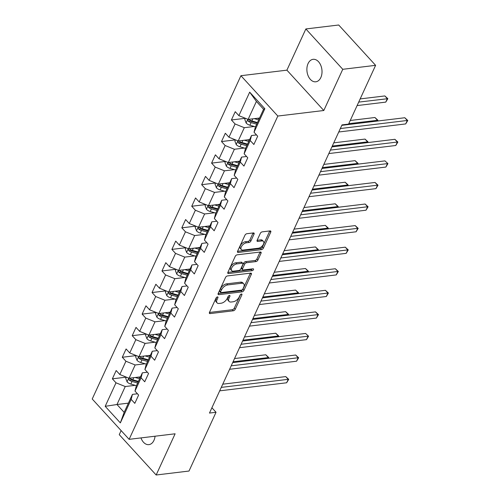 <?xml version="1.0" encoding="UTF-8"?>
<svg xmlns="http://www.w3.org/2000/svg" width="500" height="500" viewBox="0 0 500 500"><rect width="100%" height="100%" fill="white"/><g stroke="black" fill="none" stroke-linecap="round" stroke-linejoin="round"><path stroke-width="0.75" d="M217.438 296.906A1.212 0.669 137.5 0 0 216.1 297.962L209.462 312.387A1.737 0.95 137.5 0 0 209.475 313.4A1.737 0.95 137.5 0 0 210.131 313.587L233.344 310.788A1.737 0.95 137.5 0 0 235.256 309.275L241.887 294.856A1.212 0.669 137.5 0 0 241.881 294.144A1.212 0.669 137.5 0 0 241.425 294.012A1.212 0.669 137.5 0 0 240.087 295.075L239.225 296.938A5.556 3.05 137.5 0 1 233.1 301.781L231.169 302.013A5.556 3.05 137.5 0 1 229.069 301.419A5.556 3.05 137.5 0 1 229.037 298.169L229.894 296.3A1.212 0.669 137.5 0 0 229.887 295.587A1.212 0.669 137.5 0 0 229.431 295.462A1.212 0.669 137.5 0 0 228.094 296.519L227.231 298.387A5.556 3.05 137.5 0 1 221.106 303.225L219.175 303.456A5.556 3.05 137.5 0 1 217.075 302.863A5.556 3.05 137.5 0 1 217.044 299.613L217.9 297.744A1.212 0.669 137.5 0 0 217.894 297.038A1.212 0.669 137.5 0 0 217.438 296.906M308.069 63.581A11.312 7.5 -96.9 0 0 308.169 75.881A11.312 7.5 -96.9 0 0 315.806 81.794A11.312 7.5 -96.9 0 0 320.838 77.537A11.312 7.5 -96.9 0 0 320.737 65.244A11.312 7.5 -96.9 0 0 313.1 59.325A11.312 7.5 -96.9 0 0 308.069 63.581M140.963 437.906A11.312 7.5 -96.9 0 0 148.919 444.631A11.312 7.5 -96.9 0 0 153.95 440.375A11.312 7.5 -96.9 0 0 155.05 436.213M254.044 234.131A1.737 0.95 137.5 0 0 254.037 233.113A1.737 0.95 137.5 0 0 253.381 232.925L246.869 233.713A1.737 0.95 137.5 0 0 244.956 235.225L237.587 251.238A1.737 0.95 137.5 0 0 237.6 252.256A1.737 0.95 137.5 0 0 238.25 252.444L261.469 249.644A1.737 0.95 137.5 0 0 263.381 248.131L270.75 232.119A1.737 0.95 137.5 0 0 270.738 231.1A1.737 0.95 137.5 0 0 270.081 230.912L262.213 231.863A1.737 0.95 137.5 0 0 260.3 233.375L257.15 240.231A1.737 0.95 137.5 0 0 257.156 241.244A1.737 0.95 137.5 0 0 257.812 241.431L261.712 240.963A4.644 2.55 137.5 0 1 263.469 241.456A4.644 2.55 137.5 0 1 262.775 245.362A4.644 2.55 137.5 0 1 258.375 248.225L243.094 250.062A4.644 2.55 137.5 0 1 241.337 249.569A4.644 2.55 137.5 0 1 242.031 245.662A4.644 2.55 137.5 0 1 246.431 242.8L248.981 242.494A1.737 0.95 137.5 0 0 250.894 240.981L254.044 234.131L253.05 233.038A1.737 0.95 137.5 0 0 253.081 232.963M323.806 110.506L342.762 69.3L375.606 65.338L338.7 25L305.856 28.956L286.9 70.163L240.919 75.706L277.825 116.044L323.806 110.506L286.9 70.163M121.125 430.594L119.256 434.663L156.163 475L175.113 433.794L129.125 439.338L277.825 116.044M156.163 475L189.006 471.044L216.038 412.275L211.906 407.762M375.606 65.338L348.581 124.106L342.013 124.9L209.469 413.069L216.038 412.275M227.45 275.925A1.737 0.95 137.5 0 0 225.538 277.438L218.175 293.45A1.737 0.95 137.5 0 0 218.181 294.469A1.737 0.95 137.5 0 0 218.837 294.65L242.05 291.856A1.737 0.95 137.5 0 0 243.969 290.344L251.331 274.325A1.737 0.95 137.5 0 0 251.325 273.312A1.737 0.95 137.5 0 0 250.669 273.125L227.45 275.925M227.881 272.344L235.244 256.331A1.737 0.95 137.5 0 1 237.162 254.819L260.375 252.019A1.737 0.95 137.5 0 1 261.031 252.206A1.737 0.95 137.5 0 1 261.038 253.219L257.887 260.075A1.737 0.95 137.5 0 1 255.975 261.588L246.556 262.725A1.737 0.95 137.5 0 0 244.644 264.237L242.556 268.781A1.737 0.95 137.5 0 0 242.562 269.8A1.737 0.95 137.5 0 0 243.219 269.981L253.019 268.8A1.212 0.669 137.5 0 1 253.481 268.931A1.212 0.669 137.5 0 1 253.3 269.956A1.212 0.669 137.5 0 1 252.144 270.706L228.544 273.55A1.737 0.95 137.5 0 1 227.887 273.363A1.737 0.95 137.5 0 1 227.881 272.344M240.919 75.706L92.219 398.994L129.125 439.338M245.35 118.3L231.419 119.975L235.062 123.956L228.956 137.231L225.319 133.25L221.5 141.55L225.144 145.525L219.037 158.8L215.394 154.825L211.581 163.119L215.219 167.1L209.112 180.375L205.475 176.394L201.656 184.694L205.3 188.669L199.194 201.944L195.55 197.963L191.737 206.262L195.375 210.244L189.269 223.519L185.631 219.537L181.812 227.831L185.456 231.812L179.35 245.087L175.706 241.106L171.894 249.406L175.531 253.381L169.425 266.656L165.787 262.681L161.969 270.975L165.613 274.956L159.506 288.231L155.863 284.25L152.05 292.544L155.688 296.525L149.581 309.8L145.944 305.819L142.125 314.119L145.769 318.094L139.662 331.369L136.019 327.394L132.206 335.688L135.844 339.669L129.744 352.944L126.1 348.963L122.281 357.262L125.925 361.238L119.819 374.513L116.181 370.531L112.362 378.831L116 382.812L105.194 406.319L120.35 422.887L124.162 412.362L132.431 394.387L137.45 393.781M231.419 119.975L235.238 111.681L238.881 115.662L249.688 92.156L264.85 108.725L254.037 132.231L257.681 136.213L253.863 144.506L250.225 140.531L244.119 153.8L247.756 157.781L243.944 166.081L240.3 162.1L234.194 175.375L237.838 179.356L234.019 187.65L230.381 183.669L224.275 196.944L227.913 200.925L224.1 209.219L220.456 205.244L214.356 218.519L217.994 222.494L214.175 230.794L210.538 226.812L204.431 240.087L208.075 244.069L204.256 252.362L200.619 248.381L194.513 261.656L198.15 265.637L194.338 273.938L190.694 269.956L184.587 283.231L188.231 287.206L184.412 295.506L180.775 291.525L174.669 304.8L178.306 308.781L174.494 317.075L170.85 313.1L164.744 326.369L168.388 330.35L164.569 338.65L160.931 334.669L154.825 347.944L158.463 351.925L154.65 360.219L151.006 356.238L144.9 369.513L148.544 373.494L144.725 381.788L141.088 377.812L134.981 391.087L138.619 395.062L134.806 403.363L131.163 399.381L120.35 422.887M249.625 139.581L238.2 140.956L244.306 127.688L254.312 126.481M256.506 134.931L251.488 135.531L245.381 148.806L244.119 153.8M244.306 127.688L235.062 123.956M238.2 140.956L228.956 137.231M250.225 140.531L251.488 135.531M239.706 161.156L228.281 162.531L234.387 149.256L244.387 148.05M246.588 156.5L241.569 157.106L235.463 170.381L234.194 175.375M234.387 149.256L225.144 145.525M228.281 162.531L219.037 158.8M240.3 162.1L241.569 157.106M229.781 182.725L218.356 184.1L224.462 170.825L234.469 169.619M236.663 178.069L231.644 178.675L225.538 191.95L224.275 196.944M224.462 170.825L215.219 167.1M218.356 184.1L209.112 180.375M230.381 183.669L231.644 178.675M219.862 204.294L208.438 205.675L214.544 192.4L224.55 191.194M226.744 199.644L221.725 200.25L215.619 213.525L214.356 218.519M214.544 192.4L205.3 188.669M208.438 205.675L199.194 201.944M220.456 205.244L221.725 200.25M209.944 225.869L198.519 227.244L204.619 213.969L214.625 212.763M216.819 221.213L211.8 221.819L205.7 235.094L204.431 240.087M204.619 213.969L195.375 210.244M198.519 227.244L189.269 223.519M210.538 226.812L211.8 221.819M200.019 247.438L188.594 248.812L194.7 235.538L204.706 234.331M206.9 242.787L201.881 243.388L195.775 256.663L194.513 261.656M194.7 235.538L185.456 231.812M188.594 248.812L179.35 245.087M200.619 248.381L201.881 243.388M190.1 269.006L178.675 270.387L184.775 257.113L194.781 255.906M196.975 264.356L191.962 264.962L185.856 278.238L184.587 283.231M184.775 257.113L175.531 253.381M178.675 270.387L169.425 266.656M190.694 269.956L191.962 264.962M180.175 290.581L168.75 291.956L174.856 278.681L184.862 277.475M187.056 285.925L182.037 286.531L175.931 299.806L174.669 304.8M174.856 278.681L165.613 274.956M168.75 291.956L159.506 288.231M180.775 291.525L182.037 286.531M170.256 312.15L158.831 313.525L164.938 300.256L174.938 299.05M177.138 307.5L172.119 308.1L166.012 321.375L164.744 326.369M164.938 300.256L155.688 296.525M158.831 313.525L149.581 309.8M170.85 313.1L172.119 308.1M160.331 333.725L148.906 335.1L155.013 321.825L165.019 320.619M167.213 329.069L162.194 329.675L156.088 342.95L154.825 347.944M155.013 321.825L145.769 318.094M148.906 335.1L139.662 331.369M160.931 334.669L162.194 329.675M150.412 355.294L138.988 356.669L145.094 343.394L155.094 342.188M157.294 350.637L152.275 351.244L146.169 364.519L144.9 369.513M145.094 343.394L135.844 339.669M138.988 356.669L129.744 352.944M151.006 356.238L152.275 351.244M140.488 376.863L129.062 378.244L135.169 364.969L145.175 363.762M147.369 372.212L142.35 372.819L136.244 386.094L134.981 391.087M135.169 364.969L125.925 361.238M129.062 378.244L119.819 374.513M141.088 377.812L142.35 372.819M128.406 403.137L116.981 404.513L125.25 386.538L135.25 385.331M125.25 386.538L116 382.812M124.162 412.362L116.981 404.513L105.194 406.319M131.163 399.381L132.431 394.387M342.762 69.3L305.856 28.956M254.037 132.231L255.306 127.238L263.575 109.262L256.394 101.412L248.125 119.388L259.55 118.012M264.85 108.725L263.575 109.262M256.394 101.412L249.688 92.156M248.125 119.388L238.881 115.662M126.287 377.15L112.362 378.831M136.213 355.581L122.281 357.262M146.131 334.012L132.206 335.688M156.056 312.438L142.125 314.119M165.975 290.869L152.05 292.544M178.375 270.262L176.675 273.962L175.35 270.487L175.906 269.269L161.969 270.975M185.819 247.725L171.894 249.406M195.738 226.156L181.812 227.831M205.662 204.581L191.737 206.262M218.062 183.981L216.363 187.681L215.037 184.206L215.594 182.987L201.656 184.694M225.506 161.444L211.581 163.119M235.425 139.869L221.5 141.55M216.6 297.319L216.044 298.525A5.556 3.05 137.5 0 0 216.075 301.775L217.075 302.863M229.069 301.419L228.069 300.331A5.556 3.05 137.5 0 1 228.038 297.075L228.594 295.875M209.431 312.462L232.344 309.7A1.737 0.95 137.5 0 0 234.262 308.188L240.588 294.425M218.137 293.525L241.056 290.763A1.737 0.95 137.5 0 0 242.969 289.25L250.338 273.238A1.737 0.95 137.5 0 0 250.369 273.163M220.662 291.737A1.212 0.669 137.5 0 0 220.669 292.45A1.212 0.669 137.5 0 0 221.131 292.581L241.506 290.125A1.212 0.669 137.5 0 0 242.85 289.069L243.75 287.1A5.556 3.05 137.5 0 0 243.725 283.85A5.556 3.05 137.5 0 0 241.625 283.256L227.694 284.931A5.556 3.05 137.5 0 0 221.569 289.775L220.662 291.737L219.669 290.65A1.212 0.669 137.5 0 0 219.675 291.363L220.669 292.45M243.725 283.85L242.725 282.756A5.556 3.05 137.5 0 0 240.625 282.162L241.625 283.256M219.669 290.65L220.575 288.681A5.556 3.05 137.5 0 1 226.7 283.844L240.625 282.162M242.562 269.8L241.562 268.706A1.737 0.95 137.5 0 1 241.556 267.694L243.65 263.144A1.737 0.95 137.5 0 1 245.562 261.631L254.975 260.5A1.737 0.95 137.5 0 0 256.887 258.988L260.044 252.131A1.737 0.95 137.5 0 0 260.075 252.056M227.85 272.419L251.15 269.613A1.212 0.669 137.5 0 0 252.281 268.894M236.788 263.9A4.644 2.55 137.5 0 0 232.387 266.756A4.644 2.55 137.5 0 0 231.694 270.663A4.644 2.55 137.5 0 0 233.45 271.163L238.831 270.512A1.737 0.95 137.5 0 0 240.75 269L242.838 264.45A1.737 0.95 137.5 0 0 242.831 263.438A1.737 0.95 137.5 0 0 242.175 263.25L236.788 263.9L235.794 262.812A4.644 2.55 137.5 0 0 231.394 265.669A4.644 2.55 137.5 0 0 230.7 269.575L231.694 270.663M242.831 263.438L241.831 262.344A1.737 0.95 137.5 0 0 241.175 262.162L242.175 263.25M235.794 262.812L241.175 262.162M241.337 249.569L240.338 248.475A4.644 2.55 137.5 0 1 241.038 244.569A4.644 2.55 137.5 0 1 245.438 241.713L247.981 241.406A1.737 0.95 137.5 0 0 249.894 239.894L253.05 233.038M263.469 241.456L262.475 240.369A4.644 2.55 137.5 0 0 260.719 239.869L261.712 240.963M257.119 240.306L260.719 239.869M237.556 251.312L260.469 248.556A1.737 0.95 137.5 0 0 262.381 247.044L269.75 231.025A1.737 0.95 137.5 0 0 269.781 230.95M126.3 377.125L125.738 378.344L127.1 381.906A4.688 2.381 24.7 0 0 130.831 384.081L136.444 385.669M135.194 377.5L139.619 378.756M138.312 377.125L140.131 377.644M267.894 358.369L268.288 357.512L265.794 354.787L234.537 358.556M138.412 381.381L132.8 379.794A4.688 2.381 -155.3 0 1 129.981 378.419L129.35 378.212L128.812 378.706L129.219 380.081A4.688 2.381 24.7 0 0 132.037 381.456L137.65 383.044M138.162 381.931L131.894 380.156A2.387 1.212 -155.3 0 1 131.106 379.85L129.219 380.081M265.794 354.787L268.769 357.531L233.062 361.763M268.769 357.531L268.412 358.306M221.275 387.388L288.238 379.319L286.65 382.775L219.688 390.844M222.75 384.188L285.744 376.594L288.238 379.319L288.719 379.331L286.65 382.775M285.744 376.594L288.719 379.331M136.225 355.556L135.662 356.775L137.019 360.337A4.688 2.381 24.7 0 0 140.75 362.512L146.363 364.1M145.119 355.931L149.544 357.181M148.231 355.556L150.056 356.069M277.819 336.8L278.212 335.944L275.719 333.219L244.462 336.987M148.331 359.812L142.725 358.225A4.688 2.381 -155.3 0 1 139.9 356.85L139.269 356.644L138.731 357.137L139.137 358.506A4.688 2.381 24.7 0 0 141.962 359.881L147.569 361.469M148.081 360.356L141.812 358.587A2.387 1.212 -155.3 0 1 141.031 358.281L139.137 358.506M275.719 333.219L278.694 335.956L242.987 340.188M278.694 335.956L278.337 336.737M146.144 333.988L145.581 335.206L146.944 338.769A4.688 2.381 24.7 0 0 150.675 340.938L156.281 342.525M155.037 334.363L159.462 335.613M158.15 333.988L159.975 334.5M287.738 315.225L288.131 314.375L285.637 311.65L254.381 315.413M158.256 338.237L152.644 336.65A4.688 2.381 -155.3 0 1 149.825 335.281L149.194 335.069L148.656 335.562L149.062 336.938A4.688 2.381 24.7 0 0 151.881 338.312L157.494 339.9M158.006 338.787L151.738 337.013A2.387 1.212 -155.3 0 1 150.95 336.712L149.062 336.938M285.637 311.65L288.612 314.387L252.906 318.619M288.612 314.387L288.256 315.163M231.2 365.819L298.163 357.75L296.569 361.206L229.606 369.275M232.675 362.612L295.669 355.025L298.163 357.75L298.644 357.762L296.569 361.206M295.669 355.025L298.644 357.762M241.119 344.25L308.081 336.175L306.494 339.637L239.531 347.706M242.594 341.044L305.587 333.45L308.562 336.194L306.494 339.637M305.587 333.45L308.562 336.194M156.069 312.413L155.506 313.631L156.862 317.194A4.688 2.381 24.7 0 0 160.594 319.369L166.206 320.956M164.963 312.787L169.387 314.044M168.075 312.413L169.894 312.931M297.663 293.656L298.056 292.8L295.562 290.075L264.306 293.844M168.175 316.669L162.569 315.081A4.688 2.381 -155.3 0 1 159.744 313.706L159.113 313.5L158.575 313.994L158.981 315.369A4.688 2.381 24.7 0 0 161.806 316.737L167.413 318.325M167.925 317.219L161.656 315.444A2.387 1.212 -155.3 0 1 160.875 315.138L158.981 315.369M295.562 290.075L298.538 292.812L262.831 297.044M298.538 292.812L298.181 293.594M165.987 290.844L165.425 292.062L166.788 295.625A4.688 2.381 24.7 0 0 170.519 297.794L176.125 299.381M174.881 291.219L179.306 292.469M177.994 290.844L179.819 291.356M307.581 272.087L307.975 271.231L305.481 268.506L274.225 272.269M178.1 295.1L172.488 293.512A4.688 2.381 -155.3 0 1 169.669 292.137L169.037 291.925L168.5 292.419L168.906 293.794A4.688 2.381 24.7 0 0 171.725 295.169L177.338 296.756M177.844 295.644L171.581 293.869A2.387 1.212 -155.3 0 1 170.794 293.569L168.906 293.794M305.481 268.506L308.456 271.244L272.75 275.475M308.456 271.244L308.1 272.025M176.675 273.962L176.706 274.056A4.688 2.381 24.7 0 0 180.438 276.225L186.05 277.812M184.806 269.644L189.231 270.9M187.919 269.269L189.737 269.788M317.506 250.512L317.894 249.662L315.4 246.931L284.144 250.7M188.019 273.525L182.413 271.938A4.688 2.381 -155.3 0 1 179.587 270.562L178.956 270.356L178.419 270.85L178.825 272.225A4.688 2.381 24.7 0 0 181.65 273.6L187.256 275.188M187.769 274.075L181.5 272.3A2.387 1.212 -155.3 0 1 180.719 271.994L178.825 272.225M315.4 246.931L318.381 249.675L282.675 253.906M318.381 249.675L318.019 250.45M251.044 322.675L318 314.606L316.413 318.062L249.45 326.131M252.512 319.475L315.506 311.881L318 314.606L318.488 314.619L316.413 318.062M315.506 311.881L318.488 314.619M260.963 301.106L327.925 293.038L326.331 296.494L259.375 304.562M262.438 297.9L325.431 290.312L327.925 293.038L328.406 293.05L326.331 296.494M325.431 290.312L328.406 293.05M270.887 279.531L337.844 271.462L336.256 274.919L269.294 282.994M272.356 276.331L335.35 268.738L337.844 271.462L338.331 271.475L336.256 274.919M335.35 268.738L338.331 271.475M280.806 257.962L347.769 249.894L346.175 253.35L279.219 261.419M282.281 254.756L345.275 247.169L347.769 249.894L348.25 249.906L346.175 253.35M345.275 247.169L348.25 249.906M290.731 236.394L357.688 228.325L356.1 231.781L289.137 239.85M292.2 233.188L355.194 225.594L357.688 228.325L358.175 228.337L356.1 231.781M355.194 225.594L358.175 228.337M300.65 214.819L367.612 206.75L366.019 210.206L299.062 218.275M302.125 211.619L365.119 204.025L367.612 206.75L368.094 206.762L366.019 210.206M365.119 204.025L368.094 206.762M310.569 193.25L377.531 185.181L375.944 188.637L308.981 196.706M312.044 190.044L375.037 182.456L377.531 185.181L378.013 185.194L375.944 188.637M375.037 182.456L378.013 185.194M320.494 171.681L387.456 163.606L385.863 167.069L318.9 175.138M321.969 168.475L384.963 160.881L387.938 163.625L385.863 167.069M384.963 160.881L387.938 163.625M330.412 150.106L397.375 142.037L395.788 145.494L328.825 153.562M331.887 146.906L394.881 139.312L397.375 142.037L397.856 142.05L395.788 145.494M394.881 139.312L397.856 142.05M185.831 247.7L185.269 248.919L186.631 252.481A4.688 2.381 24.7 0 0 190.362 254.656L195.969 256.244M194.725 248.075L199.15 249.325M197.838 247.7L199.662 248.219M327.425 228.944L327.819 228.088L325.325 225.362L294.069 229.131M197.944 251.956L192.331 250.369A4.688 2.381 -155.3 0 1 189.513 248.994L188.881 248.787L188.344 249.281L188.75 250.656A4.688 2.381 24.7 0 0 191.569 252.025L197.181 253.612M197.688 252.5L191.425 250.731A2.387 1.212 -155.3 0 1 190.637 250.425L188.75 250.656M325.325 225.362L328.3 228.1L292.594 232.331M328.3 228.1L327.944 228.881M195.75 226.131L195.194 227.35L196.55 230.912A4.688 2.381 24.7 0 0 200.281 233.081L205.894 234.669M204.65 226.506L209.069 227.756M207.763 226.131L209.581 226.644M337.344 207.375L337.738 206.519L335.244 203.794L303.988 207.556M207.862 230.381L202.256 228.794A4.688 2.381 -155.3 0 1 199.431 227.425L198.8 227.213L198.263 227.706L198.669 229.081A4.688 2.381 24.7 0 0 201.494 230.456L207.1 232.044M207.613 230.931L201.344 229.156A2.387 1.212 -155.3 0 1 200.562 228.856L198.669 229.081M335.244 203.794L338.225 206.531L302.519 210.763M338.225 206.531L337.863 207.312M205.675 204.556L205.113 205.775L206.475 209.338A4.688 2.381 24.7 0 0 210.206 211.513L215.812 213.1M214.569 204.931L218.994 206.188M217.681 204.556L219.506 205.075M347.269 185.8L347.663 184.944L345.169 182.219L313.913 185.987M217.787 208.812L212.175 207.225A4.688 2.381 -155.3 0 1 209.356 205.85L208.719 205.644L208.188 206.137L208.594 207.512A4.688 2.381 24.7 0 0 211.412 208.888L217.019 210.475M217.531 209.363L211.262 207.587A2.387 1.212 -155.3 0 1 210.481 207.281L208.594 207.512M345.169 182.219L348.144 184.963L312.438 189.194M348.144 184.963L347.788 185.738M216.363 187.681L216.394 187.769A4.688 2.381 24.7 0 0 220.125 189.944L225.738 191.531M224.488 183.363L228.912 184.613M227.606 182.987L229.425 183.5M357.188 164.231L357.581 163.375L355.087 160.65L323.831 164.419M227.706 187.244L222.1 185.656A4.688 2.381 -155.3 0 1 219.275 184.281L218.644 184.075L218.106 184.569L218.512 185.938A4.688 2.381 24.7 0 0 221.331 187.312L226.944 188.9M227.456 187.787L221.188 186.019A2.387 1.212 -155.3 0 1 220.406 185.712L218.512 185.938M355.087 160.65L358.069 163.388L322.362 167.619M358.069 163.388L357.706 164.169M225.519 161.419L224.956 162.638L226.319 166.2A4.688 2.381 24.7 0 0 230.05 168.369L235.656 169.956M234.412 161.794L238.837 163.044M237.525 161.419L239.35 161.931M367.113 142.656L367.506 141.806L365.012 139.081L333.756 142.844M237.631 165.669L232.019 164.081A4.688 2.381 -155.3 0 1 229.2 162.712L228.562 162.5L228.031 162.994L228.431 164.369A4.688 2.381 24.7 0 0 231.256 165.744L236.863 167.331M237.375 166.219L231.106 164.444A2.387 1.212 -155.3 0 1 230.325 164.144L228.431 164.369M365.012 139.081L367.987 141.819L332.281 146.05M367.987 141.819L367.631 142.594M235.438 139.844L234.875 141.062L236.238 144.625A4.688 2.381 24.7 0 0 239.969 146.8L245.581 148.387M244.331 140.219L248.756 141.475M247.45 139.844L249.269 140.363M377.031 121.088L377.425 120.231L374.931 117.506L350.244 120.481M247.55 144.1L241.938 142.513A4.688 2.381 -155.3 0 1 239.119 141.137L238.487 140.931L237.95 141.425L238.356 142.8A4.688 2.381 24.7 0 0 241.175 144.169L246.788 145.756M247.3 144.65L241.031 142.875A2.387 1.212 -155.3 0 1 240.244 142.569L238.356 142.8M374.931 117.506L377.906 120.244L348.775 123.688M377.906 120.244L377.55 121.025M245.362 118.275L244.8 119.494L246.156 123.056A4.688 2.381 24.7 0 0 249.887 125.225L255.5 126.812M254.256 118.65L258.681 119.9M257.369 118.275L259.194 118.787M357.106 105.575L385.756 102.119L387.35 98.663L384.856 95.938L360.169 98.912M257.469 122.531L251.863 120.944A4.688 2.381 -155.3 0 1 249.037 119.569L248.406 119.356L247.869 119.85L248.275 121.225A4.688 2.381 24.7 0 0 251.1 122.6L256.706 124.188M257.219 123.075L250.95 121.3A2.387 1.212 -155.3 0 1 250.169 121L248.275 121.225M384.856 95.938L387.831 98.675L358.694 102.112M387.831 98.675L385.756 102.119M340.337 128.537L407.3 120.469L405.706 123.925L338.744 131.994M341.812 125.331L404.806 117.744L407.3 120.469L407.781 120.481L405.706 123.925M404.806 117.744L407.781 120.481M216.044 298.525L217.044 299.613M229.181 295.519L229.894 296.3M228.038 297.075L229.037 298.169M241.175 294.075L241.887 294.856M234.262 308.188L235.256 309.275M232.344 309.7L233.344 310.788M209.344 312.731L210.131 313.587M217.188 296.969L217.9 297.744M250.338 273.238L251.331 274.325M242.969 289.25L243.969 290.344M241.056 290.763L242.05 291.856M218.056 293.8L218.837 294.65M226.7 283.844L227.694 284.931M220.575 288.681L221.569 289.775M260.044 252.131L261.038 253.219M256.887 258.988L257.887 260.075M254.975 260.5L255.975 261.588M245.562 261.631L246.556 262.725M243.65 263.144L244.644 264.237M241.556 267.694L242.556 268.781M251.15 269.613L252.144 270.706M227.763 272.694L228.544 273.55M249.894 239.894L250.894 240.981M247.981 241.406L248.981 242.494M245.438 241.713L246.431 242.8M257.031 240.575L257.812 241.431M269.75 231.025L270.75 232.119M262.381 247.044L263.381 248.131M260.469 248.556L261.469 249.644M237.469 251.588L238.25 252.444M128.769 378.119L127.062 381.819M132.037 381.456L130.831 384.081M133.781 377.675L132.8 379.794M138.688 356.55L136.988 360.25M141.962 359.881L140.75 362.512M143.7 356.1L142.725 358.225M148.613 334.981L146.906 338.675M151.881 338.312L150.675 340.938M153.625 334.531L152.644 336.65M158.531 313.406L156.831 317.106M161.806 316.737L160.594 319.369M163.544 312.962L162.569 315.081M168.45 291.837L166.75 295.538M171.725 295.169L170.519 297.794M173.463 291.388L172.488 293.512M181.65 273.6L180.438 276.225M183.388 269.819L182.413 271.938M188.294 248.694L186.594 252.394M191.569 252.025L190.362 254.656M193.306 248.244L192.331 250.369M198.219 227.125L196.519 230.825M201.494 230.456L200.281 233.081M203.231 226.675L202.256 228.794M208.137 205.55L206.438 209.25M211.412 208.888L210.206 211.513M213.15 205.106L212.175 207.225M221.331 187.312L220.125 189.944M223.075 183.531L222.1 185.656M227.981 162.413L226.281 166.106M231.256 165.744L230.05 168.369M232.994 161.962L232.019 164.081M237.906 140.838L236.2 144.537M241.175 144.169L239.969 146.8M242.919 140.394L241.938 142.513M247.825 119.269L246.125 122.969M251.1 122.6L249.887 125.225M252.838 118.819L251.863 120.944"/></g></svg>

